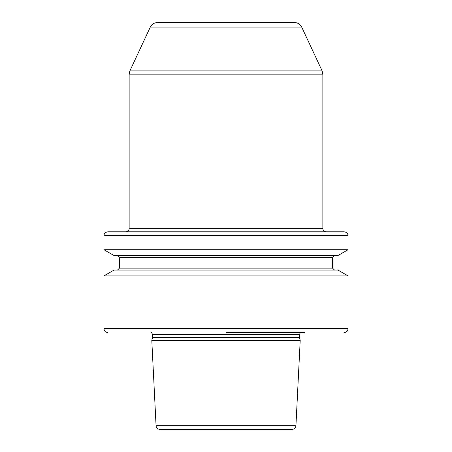 <?xml version="1.0" encoding="UTF-8"?>
<svg xmlns="http://www.w3.org/2000/svg" width="452" height="452" viewBox="0 0 452 452"><rect width="100%" height="100%" fill="white"/><g stroke="black" fill="none" stroke-linecap="round" stroke-linejoin="round"><path stroke-width="0.68" d="M226 231.814L107.836 231.814C104.401 232.379 104.169 234.531 104.209 234.317L103.96 235.684L348.04 235.684L347.791 234.317C347.831 234.531 347.599 232.379 344.164 231.814L226 231.814M103.96 249.719L114.045 255.544L337.955 255.544L348.04 249.719L103.96 249.719L103.96 235.684M226 270.07L114.045 270.07L103.96 275.889L348.04 275.889L337.955 270.07L226 270.07M304.817 332.542L226 332.542M152.482 337.695L299.518 337.695L300.213 340.294L151.787 340.294L152.482 337.695L152.561 334.463L151.556 332.542M156.07 425.722L295.93 425.722C295.614 427.971 294.325 429.197 292.06 429.4L159.94 429.4C157.675 429.197 156.386 427.971 156.07 425.722L151.787 340.294M226 429.4L173.398 429.4M150.301 27.075L301.699 27.075C300.224 24.222 297.885 22.73 294.676 22.6L157.324 22.6C154.115 22.73 151.776 24.222 150.301 27.075L129.871 70.896L129.142 74.168L322.858 74.168L322.858 228.712C323.039 230.593 324.073 231.627 325.954 231.814M334.48 270.07L332.542 268.132L119.458 268.132L119.458 257.476L332.542 257.476L334.48 255.544M348.04 275.889L348.04 328.666L103.96 328.666C104.192 331.022 105.48 332.316 107.836 332.542M152.561 334.463L299.439 334.463L300.444 332.542M299.439 334.463L299.439 337.096L152.561 337.096M301.699 27.075L322.129 70.896L129.871 70.896M322.858 228.712L129.142 228.712L129.142 74.168M348.04 249.719L348.04 235.684M119.458 257.476L117.52 255.544M119.458 268.132L117.52 270.07M348.04 328.666C347.808 331.022 346.52 332.316 344.164 332.542M299.439 337.096L299.518 337.695M295.93 425.722L300.213 340.294M103.96 328.666L103.96 275.889M332.542 268.132L332.542 257.476M322.129 70.896L322.858 74.168M129.142 228.712C128.961 230.593 127.927 231.627 126.046 231.814"/></g></svg>
